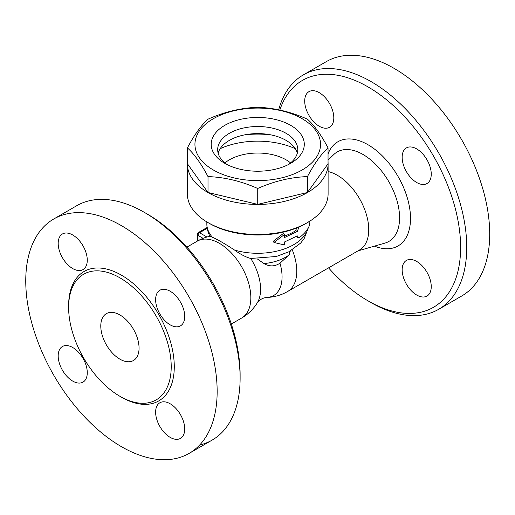 <?xml version="1.0" encoding="UTF-8"?>
<svg xmlns="http://www.w3.org/2000/svg" width="515" height="515" viewBox="0 0 515 515"><rect width="100%" height="100%" fill="white"/><g stroke="black" fill="none" stroke-linecap="round" stroke-linejoin="round"><path stroke-width="0.77" d="M207.963 222.577L209.496 223.465A68.212 39.385 0 0 0 305.962 223.465L307.494 222.577A70.381 40.633 180 0 1 207.963 222.577A70.381 40.633 180 0 1 187.351 193.846L187.351 163.789A70.381 40.633 180 0 1 187.415 162.096M308.318 227.836L304.14 238.625L300.651 243.086L288.966 251.751L276.33 256.489L250.754 258.466C245.945 257.197 240.55 254.397 234.563 250.065C224.868 243.73 217.484 239.469 212.418 237.28L209.946 236.263C207.905 232.387 206.876 228.267 206.843 223.903A50.888 29.381 180 0 0 212.418 237.28M299.93 226.555L298.803 227.379L297.322 231.473L284.628 237.492L284.628 234.396L273.941 242.462L284.628 245.005L284.628 241.908L297.322 235.896L298.803 237.988L297.129 237.196L296.582 236.366M273.941 242.462L273.278 241.271L283.527 233.321L284.628 234.396M284.628 236.031A50.888 29.381 0 0 0 295.707 230.643L296.659 227.952M328.049 162.096A70.381 40.633 180 0 1 328.107 163.789L328.107 193.846A70.381 40.633 180 0 1 307.494 222.577M328.107 163.789A70.381 40.633 180 0 1 257.732 204.423A70.381 40.633 180 0 1 187.351 163.789M328.049 147.882L328.049 163.789L307.455 192.494L257.732 204.384L208.009 192.494L187.415 163.789L187.415 147.882C194.277 134.93 201.146 125.364 208.009 119.177C224.585 111.832 241.155 107.867 257.732 107.287C274.302 107.867 290.878 111.832 307.455 119.177C314.317 125.364 321.18 134.93 328.049 147.882C321.18 154.069 314.317 163.641 307.455 176.594C290.878 177.173 274.302 181.132 257.732 188.484C241.155 181.132 224.585 177.173 208.009 176.594C201.146 163.641 194.277 154.069 187.415 147.882M213.326 169.976A62.798 36.256 0 0 0 318.392 153.728A62.798 36.256 0 0 0 241.477 109.322A62.798 36.256 0 0 0 213.326 169.976M307.455 192.494L307.455 176.594M257.732 204.384L257.732 188.484M208.009 192.494L208.009 176.594M224.81 163.345L224.81 163.345A46.556 26.883 180 0 1 224.81 125.332A46.556 26.883 180 0 1 290.653 125.332A46.556 26.883 180 0 1 290.653 163.345A46.556 26.883 180 0 1 224.81 163.345L224.81 163.345M227.276 164.671A40.061 23.13 180 0 1 217.671 149.646A40.061 23.13 180 0 1 257.732 126.516A40.061 23.13 180 0 1 297.792 149.646A40.061 23.13 180 0 1 288.181 164.671M218.141 153.18A40.061 23.13 180 0 1 257.732 133.591A40.061 23.13 180 0 1 297.322 153.18M243.891 135.014A60.635 35.007 180 0 1 271.566 135.014M220.156 148.693A60.635 35.007 180 0 1 295.301 148.693M224.907 162.907A40.061 23.13 180 0 1 286.057 159.811A40.061 23.13 180 0 1 290.557 162.907M298.803 237.988C304.359 234.035 308.009 229.568 309.766 224.579L308.858 221.469M298.449 227.212L298.803 227.379M295.707 230.643L297.322 231.473M290.363 251.005L289.256 253.457L289.256 254.809L279.98 263.178A40.885 23.606 -120 0 1 266.545 297.458L266.545 297.458A44.393 44.393 0 0 0 287.582 291.522L359.547 249.975A44.393 25.628 -120 0 0 364.24 208.35A44.393 25.628 -120 0 0 328.107 171.553M207.094 227.501L199.163 232.085A2.163 1.249 120 0 0 198.539 232.593M289.256 254.809A39.546 22.827 180 0 1 263.944 263.571L257.107 258.775M279.98 263.178C274.83 266.635 269.48 266.764 263.944 263.571M279.819 110.081A131.01 75.641 60 0 1 367.98 86.881A131.01 75.641 60 0 1 460.616 247.335A131.01 75.641 60 0 1 367.98 300.818A131.01 75.641 60 0 1 328.544 267.877M402.157 157.32A20.574 11.877 60 0 1 406.419 147.902A20.574 11.877 60 0 1 426.987 159.779A20.574 11.877 60 0 1 426.987 183.533A20.574 11.877 60 0 1 411.137 178.023A20.574 11.877 60 0 1 402.157 157.32M416.699 261.44A20.574 11.877 60 0 1 430.141 279.568A20.574 11.877 60 0 1 426.987 296.054A20.574 11.877 60 0 1 406.419 284.177A20.574 11.877 60 0 1 406.419 260.423A20.574 11.877 60 0 1 416.699 261.44M319.255 126.252A20.574 11.877 60 0 1 305.813 108.124A20.574 11.877 60 0 1 308.968 91.644A20.574 11.877 60 0 1 329.542 103.515A20.574 11.877 60 0 1 329.542 127.276A20.574 11.877 60 0 1 319.255 126.252M367.98 300.818L371.038 302.588A135.342 78.138 -120 0 0 438.709 309.29A135.342 78.138 -120 0 0 459.457 200.837A135.342 78.138 -120 0 0 371.038 81.576A135.342 78.138 -120 0 0 303.367 74.868A135.342 78.138 -120 0 0 278.673 109.837M438.709 309.29L461.678 296.028A135.342 78.138 -120 0 0 482.426 187.576A135.342 78.138 -120 0 0 394.007 68.315A135.342 78.138 -120 0 0 326.336 61.607L303.367 74.868M266.545 297.458C262.708 297.928 259.624 299.704 257.3 302.794L257.3 302.794A40.885 23.606 -120 0 0 250.754 258.466M240.119 378.171L240.119 374.637A131.01 75.641 -120 0 0 147.483 214.182L144.419 212.412A135.342 78.138 60 0 1 240.119 378.171A135.342 78.138 60 0 1 212.096 440.125A135.342 78.138 60 0 1 199.627 445.057M53.779 218.972A135.342 78.138 60 0 1 121.45 225.673A135.342 78.138 60 0 1 209.869 344.934A135.342 78.138 60 0 1 189.127 453.387A135.342 78.138 60 0 1 53.785 375.255A135.342 78.138 60 0 1 53.779 218.972L76.748 205.71A135.342 78.138 60 0 1 144.419 212.412L147.483 214.182M72.731 234.995A20.574 11.877 60 0 1 86.166 253.123A20.574 11.877 60 0 1 83.012 269.603A20.574 11.877 60 0 1 62.444 257.725A20.574 11.877 60 0 1 62.444 233.971A20.574 11.877 60 0 1 72.731 234.995M58.182 355.91A20.574 11.877 60 0 1 62.444 346.492A20.574 11.877 60 0 1 83.012 358.369A20.574 11.877 60 0 1 83.012 382.124A20.574 11.877 60 0 1 67.162 376.613A20.574 11.877 60 0 1 58.182 355.91M170.175 437.37A20.574 11.877 60 0 1 156.734 419.242A20.574 11.877 60 0 1 159.888 402.756A20.574 11.877 60 0 1 180.462 414.633A20.574 11.877 60 0 1 180.462 438.387A20.574 11.877 60 0 1 170.175 437.37M184.724 316.448A20.574 11.877 60 0 1 180.462 325.866A20.574 11.877 60 0 1 159.888 313.989A20.574 11.877 60 0 1 159.888 290.235A20.574 11.877 60 0 1 175.744 295.745A20.574 11.877 60 0 1 184.724 316.448M119.918 277.83A72.544 41.882 -120 0 0 83.649 274.238A72.544 41.882 -120 0 0 83.649 358.009A72.544 41.882 -120 0 0 156.193 399.885A72.544 41.882 -120 0 0 167.311 341.754A72.544 41.882 -120 0 0 119.918 277.83M119.918 314.961A27.07 15.63 60 0 1 137.602 338.812A27.07 15.63 60 0 1 133.456 360.506A27.07 15.63 60 0 1 106.386 344.876A27.07 15.63 60 0 1 106.386 313.622A27.07 15.63 60 0 1 119.918 314.961M308.041 228.325A50.888 29.381 180 0 1 234.563 250.065M287.582 291.522A44.393 25.628 -120 0 0 292.269 249.884M206.927 237.009L199.543 232.748A2.163 1.249 -120 0 0 198.462 232.638A2.163 2.163 0 0 0 197.38 234.512A2.163 1.249 0 0 0 198.011 235.4A2.163 1.249 -60 0 1 199.543 232.748L207.223 228.312M198.011 240.73L198.011 235.4L203.09 238.329M328.049 160.075L333.829 154.506A51.661 29.825 60 0 1 388.883 181.776A51.661 29.825 60 0 1 384.975 243.093L357.97 250.882M374.45 246.131A60.158 34.73 -120 0 0 410.507 219.165A60.158 34.73 -120 0 0 375.744 150.039A60.158 34.73 -120 0 0 328.049 153.869M257.3 302.794A44.393 44.393 0 0 1 241.644 318.045A44.393 25.628 -120 0 0 248.449 282.471A44.393 25.628 -120 0 0 219.448 243.357A44.393 25.628 -120 0 0 197.251 241.155L186.919 247.123M120.677 396.73A74.707 43.131 -120 0 0 174.276 367.124A74.707 43.131 -120 0 0 121.45 275.177A74.707 43.131 -120 0 0 68.63 306.573M206.843 221.914L206.843 223.903M207.114 227.643L198.462 232.638M197.38 234.512L197.38 241.084M209.933 236.243A44.393 44.393 0 0 0 197.251 241.155M241.644 318.045L231.312 324.012M189.121 453.387L212.09 440.132"/></g></svg>
